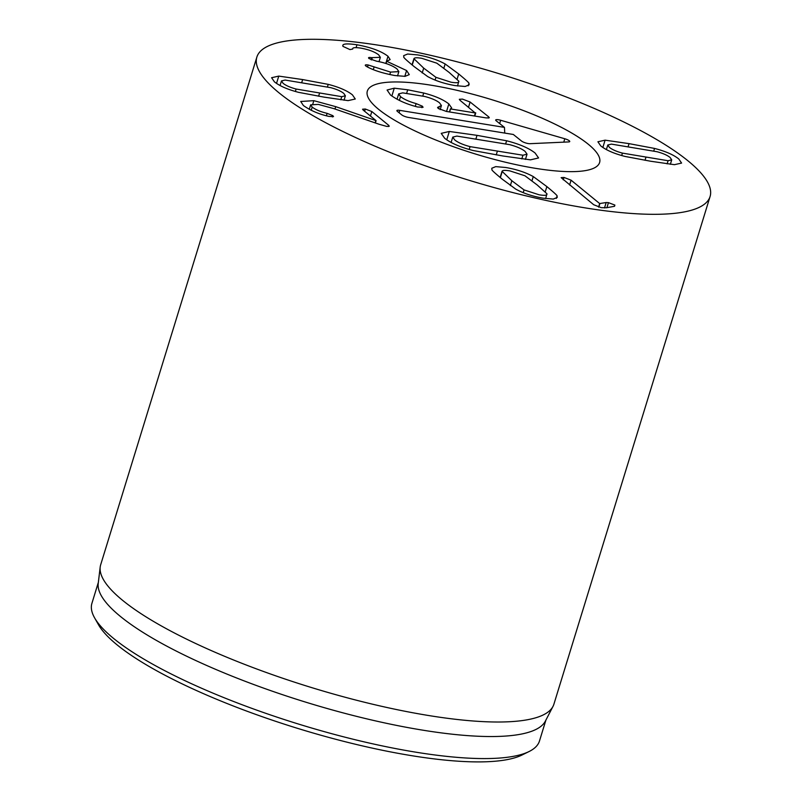 <?xml version="1.0" encoding="UTF-8"?>
<svg xmlns="http://www.w3.org/2000/svg" width="802" height="802" viewBox="0 0 802 802"><rect width="100%" height="100%" fill="white"/><g stroke="black" fill="none" stroke-linecap="round" stroke-linejoin="round"><path stroke-width="1.2" d="M622.432 153.112L668.076 160.731L671.715 159.849L670.121 157.503C667.344 155.247 663.003 153.322 657.079 151.738L611.435 144.119L607.796 145.002L609.39 147.347C612.167 149.603 616.507 151.528 622.432 153.112L621.69 155.538M668.076 160.731L667.114 163.869M605.089 140.17L629.039 143.638L654.542 148.43C665.419 151.237 673.5 154.746 678.763 158.946L681.59 163.077L674.422 164.681L650.542 161.222L624.969 156.42C614.091 153.613 606.011 150.104 600.748 145.904L597.911 141.774L605.089 140.17L602.843 147.468M654.542 148.43L653.76 150.976M296.118 89.042L341.752 96.671L345.391 95.789L343.807 93.433C341.03 91.177 336.68 89.263 330.765 87.679L285.121 80.05L281.482 80.932L283.076 83.288C285.843 85.543 290.194 87.458 296.118 89.042L295.377 91.468M341.752 96.671L340.79 99.799M328.229 84.36C339.106 87.177 347.176 90.676 352.449 94.877L355.276 99.007L348.098 100.621L324.148 97.142L298.655 92.36C287.778 89.543 279.697 86.045 274.434 81.844L271.597 77.714L278.775 76.1L302.655 79.568L328.229 84.36L327.447 86.907M278.775 76.1L276.53 83.398M388.669 125.312L389.281 126.235L386.754 126.415L379.186 124.28L333.883 108.631L318.344 104.41L310.665 104.831L312.189 107.097C315.577 109.694 320.559 111.779 327.126 113.353L332.87 115.668L333.512 116.611L329.01 116.42C319.146 114.245 310.615 110.616 303.397 105.533L300.72 101.473L313.833 100.671L335.707 106.646L376.078 120.641L363.176 110.085L362.564 109.202L365.311 109.022L371.817 111.528L388.669 125.312L388.278 126.566M365.311 109.022L364.619 111.267M376.078 120.641L375.366 122.957M375.857 120.601L375.156 122.886M335.707 106.646L334.985 109.012M327.126 113.353L326.384 115.769M312.189 107.097L311.196 110.295M406.594 70.536L409.281 74.626L405.05 76.35L394.784 75.518C383.015 73.323 373.782 70.416 367.085 66.777L365.732 65.914C364.679 64.912 365.491 64.601 368.158 64.982L390.554 72.1L398.855 71.619L397.04 68.962C392.368 65.413 385.521 62.817 376.489 61.173L369.07 58.576C367.887 57.533 368.73 57.223 371.607 57.654L380.359 57.323L378.694 54.867C374.755 51.819 368.8 49.574 360.82 48.12C354.995 47.258 352.299 47.569 352.74 49.042L349.963 49.584L342.985 46.396C341.702 43.789 346.354 43.248 356.96 44.772C371.105 47.388 381.451 51.228 388.008 56.28L390.143 59.569L386.704 61.273L406.594 70.536L404.799 76.37M386.704 61.273L386.013 63.508M386.594 61.183L385.892 63.468M388.008 56.28L385.802 63.438M356.96 44.772L356.088 47.609M342.985 46.396L342.885 45.443M372.258 57.764L371.597 59.929M369.07 58.576L368.579 57.784M390.554 72.1L389.802 74.556M368.158 64.982L367.537 67.017M365.732 65.914L365.271 65.162M412.017 64.862L413.922 58.696L423.697 68.12L435.937 77.323L450.995 82.195C456.699 83.147 459.295 82.786 458.794 81.142L449.04 72.35L436.829 63.178L421.772 58.305C416.068 57.353 413.471 57.714 413.972 59.358L412.228 65.032M435.937 77.323L435.095 80.06M457.561 85.974L458.794 81.142M468.939 83.428L469.11 84.832L465.14 86.476L455.155 85.603C444.468 83.759 435.296 80.741 427.616 76.531L414.022 66.506C406.604 60.371 403.205 57.233 403.827 57.072L403.657 55.669L407.627 54.025L417.611 54.897C428.298 56.741 437.471 59.759 445.15 63.97L458.704 73.964C466.162 80.13 469.571 83.288 468.939 83.428L468.198 85.814M445.15 63.97L443.857 68.17M606.172 202.535L608.457 202.645L614.893 205.091L614.452 206.304L606.482 207.748L601.269 207.678L593.711 204.741L561.139 177.643L564.006 177.442L571.084 180.179L599.675 203.558L606.172 202.535L604.507 207.949M614.532 206.284L614.893 205.091L614.452 206.304M608.457 202.645L606.913 207.668M599.886 203.598L598.803 207.127M599.675 203.558L598.593 207.066M571.084 180.179L569.6 185.021M500.147 177.453L502.042 171.287L511.846 180.741L524.057 189.914L539.114 194.796C544.819 195.738 547.415 195.387 546.914 193.733L537.2 184.981L524.959 175.778L509.902 170.896C504.197 169.954 501.591 170.305 502.102 171.959L500.358 177.633M524.057 189.914L523.215 192.66M545.691 198.565L546.914 193.733M533.27 176.57L546.864 186.595C554.282 192.721 557.681 195.868 557.059 196.029L557.24 197.432L553.27 199.076L543.275 198.194C532.598 196.36 523.415 193.332 515.746 189.122L502.182 179.127C494.724 172.971 491.315 169.813 491.957 169.663L491.776 168.26L495.746 166.626L505.741 167.498C516.418 169.332 525.591 172.36 533.27 176.57L531.977 180.771M557.059 196.029L556.327 198.415M581.971 207.357A237.091 55.348 -162.9 0 1 256.861 57.092A237.091 55.348 -162.9 0 1 499.746 73.904A237.091 55.348 -162.9 0 1 710.081 196.52A237.091 55.348 -162.9 0 1 581.971 207.357M432.99 85.523A121.513 28.361 -162.9 0 1 599.605 162.525A121.513 28.361 -162.9 0 1 475.135 153.914A121.513 28.361 -162.9 0 1 367.336 91.077A121.513 28.361 -162.9 0 1 432.99 85.523M94.606 617.871L98.506 624.758A228.199 53.273 17.1 0 0 408.799 755.203A228.199 53.273 17.1 0 0 521.972 755.033L529.069 751.534A234.124 54.656 -162.9 0 1 412.96 751.705A234.124 54.656 -162.9 0 1 94.606 617.871A234.124 54.656 -162.9 0 1 91.919 603.315L98.355 582.392M545.911 720.076L539.475 741.008A234.124 54.656 -162.9 0 1 529.069 751.534M552.999 706.392L545.37 721.118A234.124 54.656 -162.9 0 1 306.404 702.362A234.124 54.656 -162.9 0 1 98.215 583.555L100.19 567.094A237.091 55.348 17.1 0 0 425.782 715.053A237.091 55.348 17.1 0 0 552.999 706.392A237.091 55.348 17.1 0 0 553.891 704.216L710.081 196.52M256.861 57.092L100.671 564.788A237.091 55.348 17.1 0 0 100.19 567.094M522.944 155.227L527.044 154.195L525.079 151.367C521.741 148.731 516.628 146.495 509.731 144.671L456.859 136.079L452.749 137.112L454.724 139.939C458.052 142.576 463.165 144.811 470.072 146.636L522.944 155.227L521.801 158.916M470.072 146.636L469.2 149.463M449.31 131.458L477.03 135.348L506.603 140.771C519.265 143.999 528.769 148.069 535.084 153.002L538.583 157.954L530.483 159.849L502.854 155.979L473.2 150.535C460.528 147.307 451.035 143.237 444.709 138.305L441.21 133.363L449.31 131.458L446.744 139.819M506.603 140.771L505.681 143.758M423.707 93.022C434.864 95.889 443.245 99.518 448.849 103.929L451.656 107.939L450.534 108.942L475.225 112.952L460.107 100.39L459.315 99.298L462.493 99.107L470.122 102.024L488.629 116.801L489.32 117.764L486.253 117.924L446.363 111.438L438.263 108.481L437.561 107.438L441.431 105.533L439.556 102.877C436.569 100.41 431.646 98.285 424.799 96.491L402.694 92.862L398.674 93.894L400.519 96.631C404.078 99.368 409.281 101.684 416.118 103.588L422.353 106.195L423.085 107.278L417.591 106.987C406.604 104.2 397.581 100.21 390.504 95.007L387.075 90.024L394.263 88.18L407.717 89.804L423.707 93.022L422.794 95.989M422.353 106.195L421.892 107.668M439.165 106.716L438.554 108.701M474.293 115.979L475.616 112.771M450.534 108.942L449.601 111.969M450.403 108.841L449.451 111.949M448.849 103.929L446.534 111.468M431.486 85.273A121.513 28.361 -162.9 0 1 548.237 120.942A121.513 28.361 -162.9 0 1 599.605 162.525A121.513 28.361 -162.9 0 1 475.135 153.914A121.513 28.361 -162.9 0 1 367.336 91.077A121.513 28.361 -162.9 0 1 431.486 85.273M504.448 127.388L496.197 120.801A5.183 1.213 -162.9 0 1 495.676 120.079A5.183 1.213 -162.9 0 1 500.628 120.26L564.768 138.746A5.183 1.213 -162.9 0 1 569.711 141.613A5.183 1.213 -162.9 0 1 568.748 141.924L529.972 143.688A5.183 1.213 -162.9 0 1 521.561 141.062L513.32 134.475L408.499 117.443A5.183 1.213 -162.9 0 1 401.832 114.947L397.391 111.398A5.183 1.213 -162.9 0 1 396.87 110.676A5.183 1.213 -162.9 0 1 399.627 110.345L504.448 127.388L504.759 133.082M645.891 157.413L645.008 160.29M629.039 143.638L628.156 146.525M319.497 93.343L318.615 96.21M302.655 79.568L301.763 82.446M371.817 111.528L370.444 116.029M313.833 100.671L312.83 103.959M332.87 115.668L332.469 116.962M371.607 57.654L370.985 59.669M374.103 66.987L373.301 69.614M423.697 68.12L422.203 72.962M458.704 73.964L457.11 79.177M564.006 177.442L563.265 179.838M511.846 180.741L510.363 185.583M546.864 186.595L545.26 191.808M497.27 151.518L496.227 154.896M477.03 135.348L475.977 138.736M416.118 103.588L415.266 106.375M400.519 96.631L399.356 100.41M488.629 116.801L488.228 118.125M470.122 102.024L468.548 107.137M407.717 89.804L406.664 93.233M394.263 88.18L391.857 96.009M399.627 110.345L399.206 112.841M564.768 138.746L563.796 142.155M500.628 120.26L499.676 123.578M606.382 149.593L607.796 145.002M670.342 164.3L671.715 159.849M344.028 100.24L345.391 95.789M280.068 85.523L281.482 80.932M310.665 104.831L309.271 109.333M380.359 57.323L379.025 61.654M398.855 71.619L397.531 75.919M527.044 154.195L525.44 159.397M452.749 137.112L451.115 142.455M397.04 99.217L398.674 93.894M440.178 109.643L441.431 105.533M474.774 116.059L475.736 112.942"/></g></svg>
